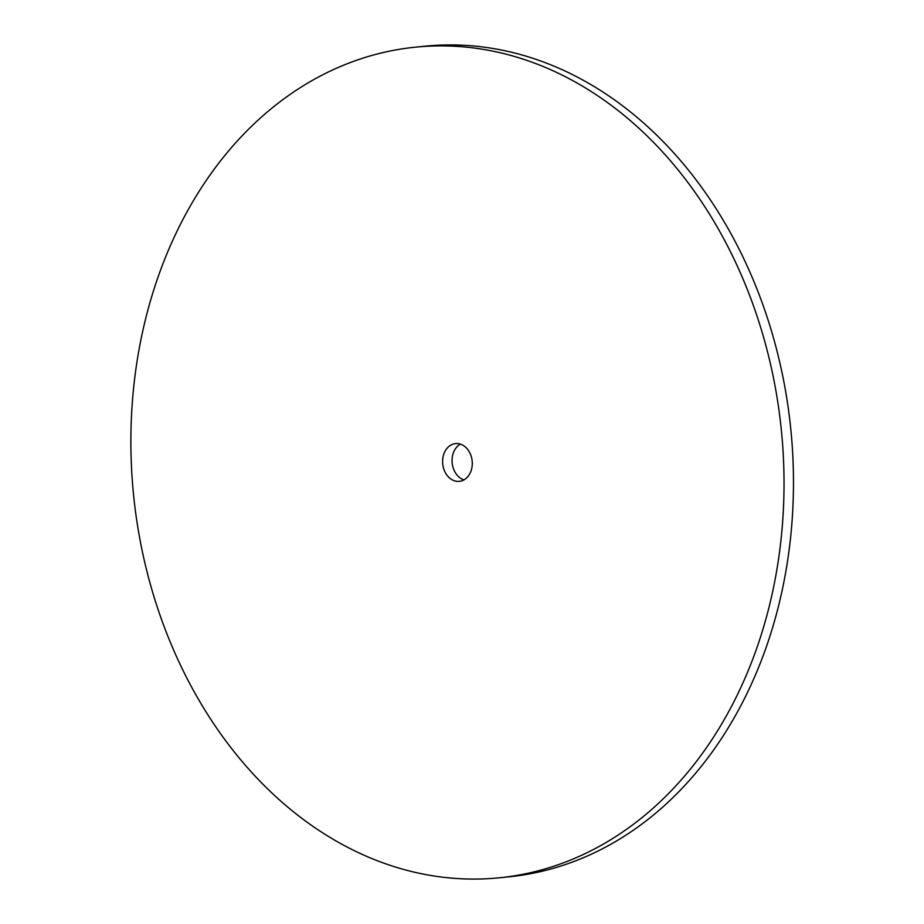 <?xml version="1.0" encoding="UTF-8"?>
<svg xmlns="http://www.w3.org/2000/svg" width="924" height="924" viewBox="0 0 924 924"><rect width="100%" height="100%" fill="white"/><g stroke="black" fill="none" stroke-linecap="round" stroke-linejoin="round"><path stroke-width="1.39" d="M499.272 877.8L508.731 876.853A417.429 325.514 -95.8 0 0 790.771 428.898A417.429 325.514 -95.8 0 0 425.063 46.2L415.604 47.147A417.429 325.514 -95.8 0 0 131.289 420.686A417.429 325.514 -95.8 0 0 383.217 862.935A417.429 325.514 -95.8 0 0 499.272 877.8A417.429 325.514 -95.8 0 0 781.323 429.856A417.429 325.514 -95.8 0 0 415.604 47.147M454.065 480.676A18.977 14.796 -95.8 0 0 459.344 481.358A18.977 14.796 -95.8 0 0 472.164 460.995A18.977 14.796 -95.8 0 0 455.544 443.601A18.977 14.796 -95.8 0 0 442.619 460.579A18.977 14.796 -95.8 0 0 454.065 480.676M460.371 444.121A18.977 14.796 -95.8 0 0 452.148 462.716A18.977 14.796 -95.8 0 0 463.525 479.729A18.977 14.796 -95.8 0 0 463.975 479.879"/></g></svg>
